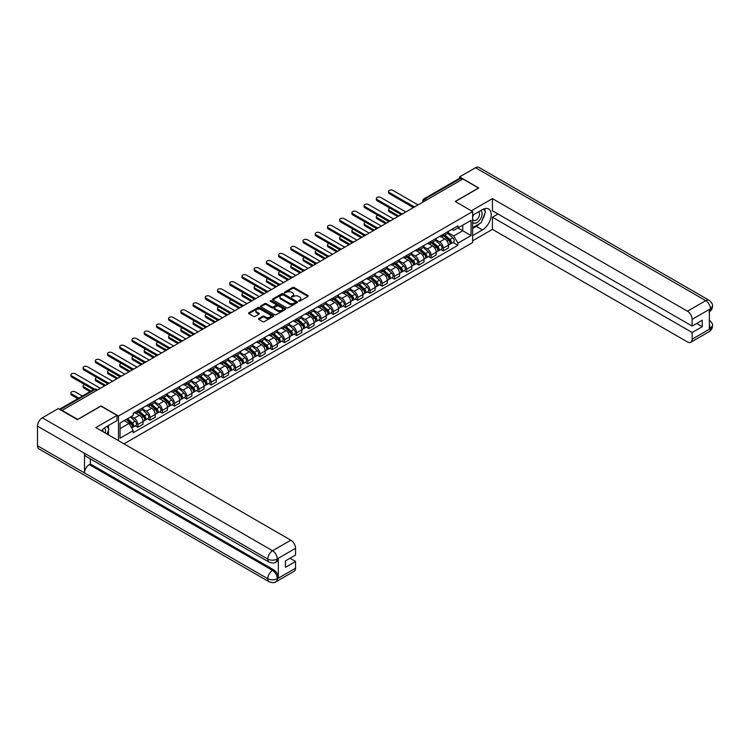 <?xml version="1.0" encoding="UTF-8"?>
<svg xmlns="http://www.w3.org/2000/svg" width="750" height="750" viewBox="0 0 750 750"><rect width="100%" height="100%" fill="white"/><g stroke="black" fill="none" stroke-linecap="round" stroke-linejoin="round"><path stroke-width="1.12" d="M298.706 301.134L299.784 301.134L307.95 296.419A1.087 0.628 0 0 0 307.95 295.538L294.113 287.55A1.087 0.628 0 0 0 292.575 287.55L284.409 292.266L284.409 292.884L286.547 292.275A3.478 2.006 0 0 1 291.459 292.275L292.613 292.941A3.478 2.006 0 0 1 293.634 294.356A3.478 2.006 0 0 1 292.613 295.781L291.562 297.009L293.691 296.4A3.478 2.006 0 0 1 298.612 296.4L299.766 297.066A3.478 2.006 0 0 1 300.787 298.481A3.478 2.006 0 0 1 299.766 299.906L298.706 301.134L298.706 300.516M258.834 318.525A1.087 0.628 0 0 0 258.834 319.416L262.716 321.656A1.087 0.628 0 0 0 264.253 321.656L273.319 316.416A1.087 0.628 0 0 0 273.319 315.525L259.481 307.538A1.087 0.628 0 0 0 257.944 307.538L248.878 312.778A1.087 0.628 0 0 0 248.878 313.669L253.566 316.369A1.087 0.628 0 0 0 255.103 316.369L258.984 314.128A1.087 0.628 0 0 0 258.984 313.247L256.659 311.897A2.906 1.678 0 0 1 255.806 310.716A2.906 1.678 0 0 1 257.606 309.159A2.906 1.678 0 0 1 260.775 309.525L269.878 314.784A2.906 1.678 0 0 1 270.731 315.975A2.906 1.678 0 0 1 268.941 317.522A2.906 1.678 0 0 1 265.772 317.156L264.253 316.284A1.087 0.628 0 0 0 262.716 316.284L258.834 318.525L258.834 319.416L262.716 317.184L262.716 316.284M118.481 416.016L101.016 405.938L77.672 419.409L62.091 410.409L462.919 178.997L478.5 187.997L455.166 201.469L472.631 211.556L118.481 416.016L118.481 440.663M286.622 307.847A1.087 0.628 0 0 0 288.159 307.847L297.225 302.616A1.087 0.628 0 0 0 297.225 301.725L283.387 293.738A1.087 0.628 0 0 0 281.85 293.738L272.784 298.978A1.087 0.628 0 0 0 272.784 299.859L286.622 307.847M270.431 301.303L285.262 309.525L276.206 314.756A1.087 0.628 0 0 1 274.669 314.756L260.831 306.759L260.831 305.878A1.087 0.628 0 0 0 260.831 306.759M260.831 305.878L264.713 303.637A1.087 0.628 0 0 1 266.25 303.637L271.856 306.872A1.087 0.628 0 0 0 273.394 306.872L275.972 305.391A1.087 0.628 0 0 0 275.972 304.5L270.131 301.125L271.209 300.506L285.272 308.625A1.087 0.628 0 0 1 285.272 309.516L285.272 308.625M124.003 443.85L472.631 242.569L472.631 211.556M426.656 199.931L425.016 198.984A2.212 1.275 60 0 0 423.9 198.872L459.384 178.387A2.212 1.275 60 0 1 460.491 178.5L425.016 198.984A2.212 1.275 120 0 0 423.441 201.694L423.441 201.788M462.131 179.447L460.491 178.5M443.259 234.3A5.091 2.944 60 0 1 442.2 236.578L447.375 233.597A5.091 2.944 -120 0 0 448.425 231.309M435.919 239.784L439.659 241.941A5.091 2.944 60 0 1 443.259 248.175L448.425 245.194A5.091 2.944 -120 0 0 444.825 238.95L441.122 236.812M448.425 245.194L448.425 247.95L443.259 250.931L440.784 249.506M442.2 236.578A5.091 2.944 60 0 1 439.697 236.353M443.259 248.175L443.259 250.931M431.044 241.35A5.091 2.944 60 0 1 429.984 243.637L435.159 240.656A5.091 2.944 -120 0 0 436.209 238.369M428.559 256.556L431.044 257.991L436.209 255L436.209 252.244A5.091 2.944 -120 0 0 432.609 246.009L428.906 243.872M429.984 243.637A5.091 2.944 60 0 1 427.481 243.403M423.703 246.834L427.434 248.991A5.091 2.944 60 0 1 431.044 255.234L431.044 257.991M418.828 248.4A5.091 2.944 60 0 1 417.769 250.687L422.934 247.706A5.091 2.944 -120 0 0 423.994 245.419M416.344 263.616L418.828 265.041L423.994 262.059L423.994 259.303A5.091 2.944 -120 0 0 420.394 253.059L416.691 250.922M417.769 250.687A5.091 2.944 60 0 1 415.256 250.463M411.488 253.894L415.219 256.041A5.091 2.944 60 0 1 418.828 262.284L418.828 265.041M406.603 255.459A5.091 2.944 60 0 1 405.553 257.747L410.719 254.756A5.091 2.944 -120 0 0 411.778 252.469M404.128 270.666L406.603 272.1L411.778 269.109L411.778 266.353A5.091 2.944 -120 0 0 408.169 260.109L404.475 257.981M405.553 257.747A5.091 2.944 60 0 1 403.041 257.512M399.272 260.944L403.003 263.1A5.091 2.944 60 0 1 406.603 269.334L406.603 272.1M394.387 262.509A5.091 2.944 60 0 1 393.337 264.797L398.503 261.816A5.091 2.944 -120 0 0 399.562 259.528M391.913 277.716L394.387 279.15L399.562 276.169L399.562 273.403A5.091 2.944 -120 0 0 395.953 267.169L392.259 265.031M393.337 264.797A5.091 2.944 60 0 1 390.825 264.572M387.056 267.994L390.787 270.15A5.091 2.944 60 0 1 394.387 276.394L394.387 279.15M382.172 269.559A5.091 2.944 60 0 1 381.112 271.847L386.288 268.866A5.091 2.944 -120 0 0 387.338 266.578M379.697 284.775L382.172 286.2L387.338 283.219L387.338 280.463A5.091 2.944 -120 0 0 383.738 274.219L380.034 272.081M381.112 271.847A5.091 2.944 60 0 1 378.609 271.622M374.831 275.053L378.572 277.209A5.091 2.944 60 0 1 382.172 283.444L382.172 286.2M369.956 276.619A5.091 2.944 60 0 1 368.897 278.906L374.072 275.925A5.091 2.944 -120 0 0 375.122 273.637M367.472 291.825L369.956 293.259L375.122 290.269L375.122 287.512A5.091 2.944 -120 0 0 371.522 281.278L367.819 279.141M368.897 278.906A5.091 2.944 60 0 1 366.394 278.672M362.616 282.103L366.356 284.259A5.091 2.944 60 0 1 369.956 290.503L369.956 293.259M357.741 283.669A5.091 2.944 60 0 1 356.681 285.956L361.847 282.975A5.091 2.944 -120 0 0 362.906 280.688M355.256 298.884L357.741 300.309L362.906 297.328L362.906 294.572A5.091 2.944 -120 0 0 359.306 288.328L355.603 286.191M356.681 285.956A5.091 2.944 60 0 1 354.178 285.731M350.4 289.153L354.131 291.309A5.091 2.944 60 0 1 357.741 297.553L357.741 300.309M345.516 290.728A5.091 2.944 60 0 1 344.466 293.016L349.631 290.025A5.091 2.944 -120 0 0 350.691 287.738M343.041 305.934L345.516 307.369L350.691 304.378L350.691 301.622A5.091 2.944 -120 0 0 347.081 295.378L343.387 293.25M344.466 293.016A5.091 2.944 60 0 1 341.953 292.781M338.184 296.212L341.916 298.369A5.091 2.944 60 0 1 345.516 304.603L345.516 307.369M333.3 297.778A5.091 2.944 60 0 1 332.25 300.066L337.416 297.084A5.091 2.944 -120 0 0 338.475 294.797M330.825 312.984L333.3 314.419L338.475 311.438L338.475 308.672A5.091 2.944 -120 0 0 334.866 302.438L331.172 300.3M332.25 300.066A5.091 2.944 60 0 1 329.738 299.831M325.969 303.263L329.7 305.419A5.091 2.944 60 0 1 333.3 311.663L333.3 314.419M321.084 304.828A5.091 2.944 60 0 1 320.025 307.116L325.2 304.134A5.091 2.944 -120 0 0 326.25 301.847M318.609 320.044L321.084 321.469L326.25 318.488L326.25 315.731A5.091 2.944 -120 0 0 322.65 309.488L318.947 307.35M320.025 307.116A5.091 2.944 60 0 1 317.522 306.891M313.753 310.322L317.484 312.478A5.091 2.944 60 0 1 321.084 318.712L321.084 321.469M308.869 311.887A5.091 2.944 60 0 1 307.809 314.175L312.984 311.184A5.091 2.944 -120 0 0 314.034 308.906M306.384 327.094L308.869 328.528L314.034 325.538L314.034 322.781A5.091 2.944 -120 0 0 310.434 316.547L306.731 314.409M307.809 314.175A5.091 2.944 60 0 1 305.306 313.941M301.528 317.372L305.269 319.528A5.091 2.944 60 0 1 308.869 325.772L308.869 328.528M296.653 318.938A5.091 2.944 60 0 1 295.594 321.225L300.759 318.244A5.091 2.944 -120 0 0 301.819 315.956M294.169 334.144L296.653 335.578L301.819 332.597L301.819 329.841A5.091 2.944 -120 0 0 298.219 323.597L294.516 321.459M295.594 321.225A5.091 2.944 60 0 1 293.091 321M289.312 324.422L293.044 326.578A5.091 2.944 60 0 1 296.653 332.822L296.653 335.578M284.428 325.997A5.091 2.944 60 0 1 283.378 328.284L288.544 325.294A5.091 2.944 -120 0 0 289.603 323.006M281.953 341.203L284.428 342.628L289.603 339.647L289.603 336.891A5.091 2.944 -120 0 0 286.003 330.647L282.3 328.519M283.378 328.284A5.091 2.944 60 0 1 280.866 328.05M277.097 331.481L280.828 333.637A5.091 2.944 60 0 1 284.428 339.872L284.428 342.628M272.213 333.047A5.091 2.944 60 0 1 271.163 335.334L276.328 332.353A5.091 2.944 -120 0 0 277.387 330.066M269.738 348.253L272.213 349.688L277.387 346.706L277.387 343.941A5.091 2.944 -120 0 0 273.778 337.706L270.084 335.569M271.163 335.334A5.091 2.944 60 0 1 268.65 335.1M264.881 338.531L268.612 340.688A5.091 2.944 60 0 1 272.213 346.931L272.213 349.688M259.997 340.097A5.091 2.944 60 0 1 258.947 342.384L264.113 339.403A5.091 2.944 -120 0 0 265.162 337.116M257.522 355.312L259.997 356.737L265.162 353.756L265.162 351A5.091 2.944 -120 0 0 261.562 344.756L257.869 342.619M258.947 342.384A5.091 2.944 60 0 1 256.434 342.159M252.666 345.591L256.397 347.738A5.091 2.944 60 0 1 259.997 353.981L259.997 356.737M247.781 347.156A5.091 2.944 60 0 1 246.722 349.444L251.897 346.453A5.091 2.944 -120 0 0 252.947 344.166M245.306 362.362L247.781 363.797L252.947 360.806L252.947 358.05A5.091 2.944 -120 0 0 249.347 351.816L245.644 349.678M246.722 349.444A5.091 2.944 60 0 1 244.219 349.209M240.441 352.641L244.181 354.797A5.091 2.944 60 0 1 247.781 361.031L247.781 363.797M235.566 354.206A5.091 2.944 60 0 1 234.506 356.494L239.681 353.512A5.091 2.944 -120 0 0 240.731 351.225M233.081 369.413L235.566 370.847L240.731 367.866L240.731 365.109A5.091 2.944 -120 0 0 237.131 358.866L233.428 356.728M234.506 356.494A5.091 2.944 60 0 1 232.003 356.269M228.225 359.691L231.956 361.847A5.091 2.944 60 0 1 235.566 368.091L235.566 370.847M223.341 361.266A5.091 2.944 60 0 1 222.291 363.553L227.456 360.562A5.091 2.944 -120 0 0 228.516 358.275M220.866 376.472L223.35 377.897L228.516 374.916L228.516 372.159A5.091 2.944 -120 0 0 224.916 365.916L221.213 363.778M222.291 363.553A5.091 2.944 60 0 1 219.778 363.319M216.009 366.75L219.741 368.906A5.091 2.944 60 0 1 223.35 375.141L223.35 377.897M211.125 368.316A5.091 2.944 60 0 1 210.075 370.603L215.241 367.622A5.091 2.944 -120 0 0 216.3 365.334M208.65 383.522L211.125 384.956L216.3 381.975L216.3 379.209A5.091 2.944 -120 0 0 212.691 372.975L208.997 370.837M210.075 370.603A5.091 2.944 60 0 1 207.562 370.369M203.794 373.8L207.525 375.956A5.091 2.944 60 0 1 211.125 382.2L211.125 384.956M198.909 375.366A5.091 2.944 60 0 1 197.859 377.653L203.025 374.672A5.091 2.944 -120 0 0 204.075 372.384M196.434 390.581L198.909 392.006L204.075 389.025L204.075 386.269A5.091 2.944 -120 0 0 200.475 380.025L196.781 377.887M197.859 377.653A5.091 2.944 60 0 1 195.347 377.428M191.578 380.859L195.309 383.006A5.091 2.944 60 0 1 198.909 389.25L198.909 392.006M186.694 382.425A5.091 2.944 60 0 1 185.634 384.713L190.809 381.722A5.091 2.944 -120 0 0 191.859 379.434M184.219 397.631L186.694 399.066L191.859 396.075L191.859 393.319A5.091 2.944 -120 0 0 188.259 387.084L184.556 384.947M185.634 384.713A5.091 2.944 60 0 1 183.131 384.478M179.353 387.909L183.094 390.066A5.091 2.944 60 0 1 186.694 396.3L186.694 399.066M174.478 389.475A5.091 2.944 60 0 1 173.419 391.762L178.594 388.781A5.091 2.944 -120 0 0 179.644 386.494M171.994 404.681L174.478 406.116L179.644 403.134L179.644 400.369A5.091 2.944 -120 0 0 176.044 394.134L172.341 391.997M173.419 391.762A5.091 2.944 60 0 1 170.916 391.537M167.137 394.959L170.869 397.116A5.091 2.944 60 0 1 174.478 403.359L174.478 406.116M162.263 396.534A5.091 2.944 60 0 1 161.203 398.812L166.369 395.831A5.091 2.944 -120 0 0 167.428 393.544M159.778 411.741L162.263 413.166L167.428 410.184L167.428 407.428A5.091 2.944 -120 0 0 163.828 401.184L160.125 399.047M161.203 398.812A5.091 2.944 60 0 1 158.691 398.588M154.922 402.019L158.653 404.175A5.091 2.944 60 0 1 162.263 410.409L162.263 413.166M150.037 403.584A5.091 2.944 60 0 1 148.987 405.872L154.153 402.891A5.091 2.944 -120 0 0 155.213 400.603M147.562 418.791L150.037 420.225L155.213 417.234L155.213 414.478A5.091 2.944 -120 0 0 151.603 408.244L147.909 406.106M148.987 405.872A5.091 2.944 60 0 1 146.475 405.637M142.706 409.069L146.438 411.225A5.091 2.944 60 0 1 150.037 417.469L150.037 420.225M137.822 410.634A5.091 2.944 60 0 1 136.772 412.922L141.938 409.941A5.091 2.944 -120 0 0 142.997 407.653M135.347 425.85L137.822 427.275L142.997 424.294L142.997 421.537A5.091 2.944 -120 0 0 139.388 415.294L135.694 413.156M136.772 412.922A5.091 2.944 60 0 1 134.259 412.697M131.241 416.559L134.222 418.275A5.091 2.944 60 0 1 137.822 424.519L137.822 427.275M451.913 229.303L453.75 230.363L471.066 220.369L462.759 225.159L462.759 230.766L453.75 235.969L448.144 232.725M120.047 428.634L129.056 423.431L133.2 430.622L120.047 438.216L120.047 423.028L133.2 415.434L133.2 413.306L457.903 225.844L457.903 227.963L471.066 235.566L457.903 243.159L453.75 235.969M471.066 220.369L471.066 235.566M133.2 430.622L133.2 432.75L457.903 245.287L457.903 243.159M129.056 423.431L124.2 420.628M453 242.447L457.903 245.287M299.016 301.247L299.766 300.806A3.478 2.006 0 0 0 300.787 299.391L300.787 298.481M293.634 294.356L293.634 295.266A3.478 2.006 0 0 1 292.613 296.681L291.863 297.122M307.941 296.428L294.113 288.45A1.087 0.628 0 0 0 292.575 288.45L284.709 292.987M297.225 301.725L297.225 302.616L283.387 294.637A1.087 0.628 0 0 0 281.85 294.637L272.794 299.869M295.303 302.484L295.303 301.856L283.163 294.844L280.969 295.491A3.478 2.006 0 0 0 279.947 296.906A3.478 2.006 0 0 0 280.969 298.331L289.275 303.122A3.478 2.006 0 0 0 294.188 303.122L295.303 302.484L295.303 303.384L295.528 302.166M279.947 296.906L279.947 297.816A3.478 2.006 0 0 0 280.969 299.231L280.969 298.331M295.303 303.384L294.188 304.031A3.478 2.006 0 0 1 289.275 304.031L280.969 299.231M260.841 306.769L264.713 304.537L264.713 303.637M276.291 304.941L276.291 305.85A1.087 0.628 0 0 1 275.972 306.291L273.394 307.781A1.087 0.628 0 0 1 271.856 307.781L266.25 304.537A1.087 0.628 0 0 0 264.713 304.537M277.688 310.238A2.906 1.678 0 0 0 280.856 310.603A2.906 1.678 0 0 0 282.647 309.047A2.906 1.678 0 0 0 281.794 307.866L278.588 306.009A1.087 0.628 0 0 0 277.05 306.009L274.472 307.491A1.087 0.628 0 0 0 274.472 308.381L277.688 310.238L277.688 311.137A2.906 1.678 0 0 0 280.856 311.503A2.906 1.678 0 0 0 282.647 309.956L282.647 309.047M274.153 307.941L274.153 308.841A1.087 0.628 0 0 0 274.472 309.291L274.472 308.381M277.688 311.137L274.472 309.291M270.731 315.975L270.731 316.875A2.906 1.678 0 0 1 268.941 318.431A2.906 1.678 0 0 1 265.772 318.066L264.253 317.184A1.087 0.628 0 0 0 262.716 317.184M255.806 310.716L255.806 311.616A2.906 1.678 0 0 0 256.659 312.806L256.659 311.897M258.966 314.137L256.659 312.806M273.319 315.525L273.319 316.416L259.481 308.447A1.087 0.628 0 0 0 257.944 308.447L248.888 313.669M443.616 235.772L448.594 240.216A2.766 1.603 60 0 1 449.456 244.491L448.425 245.091M443.747 235.884L446.091 237.244M390.038 208.181A2.55 1.472 -0 0 0 388.556 209.522A2.55 1.472 -0 0 0 389.297 210.553L398.775 216.028M444.113 235.481L449.653 240.422A1.331 0.769 60 0 1 450.075 242.475A1.331 0.769 60 0 1 449.953 242.522M444.947 235.003L449.925 239.447A2.766 1.603 60 0 1 450.787 243.722A2.766 1.603 60 0 1 449.953 243.816M447.722 233.334L452.738 237.816A2.766 1.603 60 0 1 453.609 242.1L450.787 243.722M397.753 216.619L389.297 211.734A2.55 1.472 180 0 1 388.556 210.694L388.556 209.522M412.772 207.197L389.297 193.65A2.55 1.472 180 0 1 388.556 192.609L388.556 191.428A2.55 1.472 -0 0 0 389.297 192.469L413.784 206.606M418.041 204.909L392.897 190.388A2.55 1.472 -0 0 0 390.122 190.069A2.55 1.472 -0 0 0 388.556 191.428M431.391 242.822L436.369 247.266A2.766 1.603 60 0 1 437.241 251.55L436.209 252.141M431.522 242.944L433.866 244.294M377.822 215.231A2.55 1.472 -0 0 0 376.331 216.572A2.55 1.472 -0 0 0 377.081 217.613L386.559 223.078M431.897 242.531L437.438 247.472A1.331 0.769 60 0 1 437.85 249.534A1.331 0.769 60 0 1 437.728 249.581M432.722 242.053L437.7 246.497A2.766 1.603 60 0 1 438.572 250.781A2.766 1.603 60 0 1 437.738 250.866M435.506 240.384L440.522 244.866A2.766 1.603 60 0 1 441.394 249.15L438.572 250.781M385.538 223.669L377.081 218.784A2.55 1.472 180 0 1 376.331 217.744L376.331 216.572M419.175 249.881L424.153 254.316A2.766 1.603 60 0 1 425.025 258.6L423.994 259.2M419.306 249.994L421.65 251.344M365.606 222.291A2.55 1.472 -0 0 0 364.116 223.622A2.55 1.472 -0 0 0 364.866 224.662L374.344 230.137M419.681 249.591L425.222 254.531A1.331 0.769 60 0 1 425.634 256.584A1.331 0.769 60 0 1 425.512 256.631M420.506 249.113L425.484 253.547A2.766 1.603 60 0 1 426.356 257.831A2.766 1.603 60 0 1 425.522 257.925M423.281 247.444L428.306 251.925A2.766 1.603 60 0 1 429.178 256.2L426.356 257.831M373.322 230.728L364.866 225.844A2.55 1.472 180 0 1 364.116 224.803L364.116 223.622M479.681 223.575A12.459 7.191 120 0 1 476.231 226.387L482.419 229.959A12.459 7.191 120 0 0 490.556 218.972A12.459 7.191 120 0 0 488.644 208.987A12.459 7.191 120 0 0 482.419 209.606L472.631 215.259M482.419 229.959L472.631 235.603M472.631 240.806L492.441 229.369L492.441 217.2L692.147 332.503L692.147 339.244L710.55 328.519L709.378 329.072L709.378 309.628L710.438 308.784L692.147 319.35A6.647 3.834 -120 0 0 687.45 311.203L705.741 300.647L475.491 167.719L459.553 176.916L478.734 187.997L455.278 201.534M498 213.994L492.441 217.2M696.694 323.466L702.253 326.672L702.253 320.25L692.147 326.081L492.441 210.787L492.441 198.619L687.45 311.203M471.337 210.806L492.441 198.619M492.441 229.369L687.45 341.953A6.647 3.834 -120 0 0 690.769 342.281A6.647 3.834 -120 0 0 692.147 339.244M475.491 167.719A6.816 3.928 -60 0 1 478.894 167.381L709.144 300.309A6.816 3.928 -60 0 0 705.741 300.647A6.647 3.834 60 0 1 710.438 308.784M459.553 178.322L459.553 176.916M692.147 326.081L692.147 319.35M702.253 326.672L692.147 332.503M482.156 220.312A12.459 7.191 120 0 0 484.837 213.403M485.044 211.172A12.459 7.191 120 0 0 484.734 208.631M476.231 226.387L472.631 228.459M709.378 324.422L710.438 328.453M709.144 319.978C711.816 322.387 712.931 324.309 712.5 325.744L710.559 328.519M709.144 300.309C711.816 302.691 712.931 304.631 712.5 306.122L710.55 308.859M116.991 415.387L95.85 427.594L290.85 540.178A6.647 3.834 60 0 1 295.556 548.316L277.266 558.881L275.887 562.144C274.772 563.278 272.531 563.278 269.166 562.153L85.903 456.347A6.816 3.928 -60 0 1 84.488 453.272L37.5 426.15A6.816 3.928 -60 0 1 42.319 417.806L58.256 408.6L77.438 419.681L100.941 406.116L116.991 415.387L116.991 420.581L105.872 427.003A12.459 7.191 120 0 0 101.503 430.856M108.178 434.719L110.803 436.228M108.459 434.559L108.459 430.378M108.459 428.512L108.459 425.512M295.556 548.316L295.556 555.056L285.45 560.887L285.45 567.309L295.556 561.478L295.556 568.209A6.647 3.834 60 0 1 294.178 571.256L275.887 581.812A6.647 3.834 -120 0 0 277.266 578.775L295.556 568.209M275.887 581.812C274.828 582.938 272.587 582.947 269.166 581.822L38.906 448.884A6.816 3.928 -60 0 1 37.5 445.772L84.488 472.903A6.816 3.928 -60 0 1 89.306 464.606L272.569 570.403L273.628 569.794A6.647 3.834 60 0 1 278.325 577.931L278.325 558.497A6.647 3.834 60 0 1 276.947 561.534L275.887 562.144M37.5 426.15L37.5 445.772M269.166 562.153A6.816 3.928 -60 0 1 267.75 559.078L84.488 453.272L84.488 472.903L267.75 578.7C270.881 580.219 274.012 580.219 277.153 578.7L277.266 578.775M295.556 561.478L289.997 558.263M90.366 458.925L90.366 463.988L273.628 569.794M90.366 463.988L89.306 464.606M42.319 417.806L272.569 550.734A6.816 3.928 -60 0 0 267.75 559.078C270.891 560.588 274.022 560.569 277.144 559.041M472.631 222.178A7.2 4.153 120 0 0 478.35 221.559A7.2 4.153 120 0 0 482.1 213.722A7.2 4.153 120 0 0 480.797 210.544M473.231 214.913A7.2 4.153 120 0 0 472.631 216.206M472.631 218.616A4.931 2.85 120 0 0 473.625 220.397A4.931 2.85 120 0 0 477.422 219.075A4.931 2.85 120 0 0 479.569 214.116A4.931 2.85 120 0 0 478.547 211.856A4.931 2.85 120 0 0 478.538 211.847M473.634 214.678A4.931 2.85 120 0 0 472.631 217.631M483.544 209.044L485.466 211.781L481.238 222.675L472.781 227.559M105.309 433.059A7.2 4.153 120 0 0 105.553 431.119A7.2 4.153 120 0 0 104.362 428.025M103.022 431.737A4.931 2.85 120 0 0 103.022 431.512A4.931 2.85 120 0 0 102.516 429.713M106.959 426.375L108.919 429.178L107.034 434.053M400.556 214.256L377.081 200.7A2.55 1.472 180 0 1 376.331 199.659L376.331 198.488A2.55 1.472 -0 0 0 377.081 199.528L401.569 213.666M405.825 211.959L380.681 197.447A2.55 1.472 -0 0 0 377.906 197.128A2.55 1.472 -0 0 0 376.331 198.488M388.341 221.306L364.866 207.75A2.55 1.472 180 0 1 364.116 206.709L364.116 205.538A2.55 1.472 -0 0 0 364.866 206.578L389.353 220.716M393.609 219.009L368.466 204.497A2.55 1.472 -0 0 0 365.691 204.178A2.55 1.472 -0 0 0 364.116 205.538M406.959 256.931L411.938 261.375A2.766 1.603 60 0 1 412.809 265.65L411.778 266.25M407.091 257.044L409.434 258.403M353.381 229.341A2.55 1.472 -0 0 0 351.9 230.681A2.55 1.472 -0 0 0 352.65 231.722L362.119 237.188M407.466 256.641L413.006 261.581A1.331 0.769 60 0 1 413.419 263.634A1.331 0.769 60 0 1 413.297 263.691M408.291 256.163L413.269 260.606A2.766 1.603 60 0 1 414.141 264.881A2.766 1.603 60 0 1 413.306 264.975M411.066 254.494L416.091 258.975A2.766 1.603 60 0 1 416.962 263.259L414.141 264.881M361.106 237.778L352.65 232.894A2.55 1.472 180 0 1 351.9 231.853L351.9 230.681M394.744 263.981L399.722 268.425A2.766 1.603 60 0 1 400.594 272.709L399.553 273.3M394.875 264.103L397.219 265.453M341.166 236.4A2.55 1.472 -0 0 0 339.684 237.731A2.55 1.472 -0 0 0 340.425 238.772L349.903 244.247M395.241 263.691L400.781 268.641A1.331 0.769 60 0 1 401.203 270.694A1.331 0.769 60 0 1 401.081 270.741M396.075 263.212L401.053 267.656A2.766 1.603 60 0 1 401.925 271.941A2.766 1.603 60 0 1 401.081 272.025M398.85 261.553L403.875 266.034A2.766 1.603 60 0 1 404.738 270.309L401.925 271.941M348.891 244.828L340.425 239.944A2.55 1.472 180 0 1 339.684 238.912L339.684 237.731M382.528 271.041L387.506 275.484A2.766 1.603 60 0 1 388.369 279.759L387.338 280.359M382.659 271.153L385.003 272.512M328.95 243.45A2.55 1.472 -0 0 0 327.469 244.781A2.55 1.472 -0 0 0 328.209 245.822L337.688 251.297M383.025 270.75L388.566 275.691A1.331 0.769 60 0 1 388.988 277.744A1.331 0.769 60 0 1 388.866 277.791M383.859 270.272L388.837 274.716A2.766 1.603 60 0 1 389.7 278.991A2.766 1.603 60 0 1 388.866 279.084M386.634 268.603L391.65 273.084A2.766 1.603 60 0 1 392.522 277.369L389.7 278.991M336.666 251.888L328.209 247.003A2.55 1.472 180 0 1 327.469 245.963L327.469 244.781M376.125 228.366L352.65 214.809A2.55 1.472 180 0 1 351.9 213.769L351.9 212.587A2.55 1.472 -0 0 0 352.65 213.628L377.137 227.766M381.384 226.069L356.25 211.556A2.55 1.472 -0 0 0 353.475 211.237A2.55 1.472 -0 0 0 351.9 212.587M363.909 235.416L340.425 221.859A2.55 1.472 180 0 1 339.684 220.819L339.684 219.647A2.55 1.472 -0 0 0 340.425 220.688L364.913 234.825M369.169 233.119L344.034 218.606A2.55 1.472 -0 0 0 341.259 218.287A2.55 1.472 -0 0 0 339.684 219.647M351.684 242.466L328.209 228.919A2.55 1.472 180 0 1 327.469 227.878L327.469 226.697A2.55 1.472 -0 0 0 328.209 227.737L352.697 241.875M356.953 240.178L331.819 225.656A2.55 1.472 -0 0 0 329.034 225.338A2.55 1.472 -0 0 0 327.469 226.697M339.469 249.525L315.994 235.969A2.55 1.472 180 0 1 315.244 234.928L315.244 233.756A2.55 1.472 -0 0 0 315.994 234.797L340.481 248.934M344.738 247.228L319.594 232.716A2.55 1.472 -0 0 0 316.819 232.397A2.55 1.472 -0 0 0 315.244 233.756M327.253 256.575L303.778 243.019A2.55 1.472 180 0 1 303.028 241.978L303.028 240.806A2.55 1.472 -0 0 0 303.778 241.847L328.266 255.984M332.522 254.278L307.378 239.766A2.55 1.472 -0 0 0 304.603 239.447A2.55 1.472 -0 0 0 303.028 240.806M315.038 263.634L291.562 250.078A2.55 1.472 180 0 1 290.812 249.037L290.812 247.856A2.55 1.472 -0 0 0 291.562 248.897L316.05 263.034M320.297 261.337L295.162 246.825A2.55 1.472 -0 0 0 292.387 246.497A2.55 1.472 -0 0 0 290.812 247.856M302.822 270.684L279.337 257.128A2.55 1.472 180 0 1 278.597 256.088L278.597 254.916A2.55 1.472 -0 0 0 279.337 255.956L303.834 270.094M308.081 268.387L282.947 253.875A2.55 1.472 -0 0 0 280.172 253.556A2.55 1.472 -0 0 0 278.597 254.916M290.597 277.734L267.122 264.188A2.55 1.472 180 0 1 266.381 263.147L266.381 261.966A2.55 1.472 -0 0 0 267.122 263.006L291.609 277.144M295.866 275.438L270.731 260.925A2.55 1.472 -0 0 0 267.947 260.606A2.55 1.472 -0 0 0 266.381 261.966M278.381 284.794L254.906 271.238A2.55 1.472 180 0 1 254.166 270.197L254.166 269.025A2.55 1.472 -0 0 0 254.906 270.066L279.394 284.203M283.65 282.497L258.506 267.984A2.55 1.472 -0 0 0 255.731 267.666A2.55 1.472 -0 0 0 254.166 269.025M266.166 291.844L242.691 278.287A2.55 1.472 180 0 1 241.941 277.247L241.941 276.075A2.55 1.472 -0 0 0 242.691 277.116L267.178 291.253M271.434 289.547L246.291 275.034A2.55 1.472 -0 0 0 243.516 274.716A2.55 1.472 -0 0 0 241.941 276.075M253.95 298.894L230.475 285.347A2.55 1.472 180 0 1 229.725 284.306L229.725 283.125A2.55 1.472 -0 0 0 230.475 284.166L254.962 298.303M259.219 296.606L234.075 282.084A2.55 1.472 -0 0 0 231.3 281.766A2.55 1.472 -0 0 0 229.725 283.125M241.734 305.953L218.259 292.397A2.55 1.472 180 0 1 217.509 291.356L217.509 290.184A2.55 1.472 -0 0 0 218.259 291.225L242.747 305.363M246.994 303.656L221.859 289.144A2.55 1.472 -0 0 0 219.084 288.825A2.55 1.472 -0 0 0 217.509 290.184M229.519 313.003L206.034 299.447A2.55 1.472 180 0 1 205.294 298.416L205.294 297.234A2.55 1.472 -0 0 0 206.034 298.275L230.522 312.413M234.778 310.706L209.644 296.194A2.55 1.472 -0 0 0 206.859 295.875A2.55 1.472 -0 0 0 205.294 297.234M217.294 320.062L193.819 306.506A2.55 1.472 180 0 1 193.078 305.466L193.078 304.294A2.55 1.472 -0 0 0 193.819 305.325L218.306 319.472M222.562 317.766L197.419 303.253A2.55 1.472 -0 0 0 194.644 302.934A2.55 1.472 -0 0 0 193.078 304.294M205.078 327.113L181.603 313.556A2.55 1.472 180 0 1 180.853 312.516L180.853 311.344A2.55 1.472 -0 0 0 181.603 312.384L206.091 326.522M210.347 324.816L185.203 310.303A2.55 1.472 -0 0 0 182.428 309.984A2.55 1.472 -0 0 0 180.853 311.344M192.863 334.163L169.388 320.616A2.55 1.472 180 0 1 168.637 319.575L168.637 318.394A2.55 1.472 -0 0 0 169.388 319.434L193.875 333.572M198.131 331.875L172.988 317.353A2.55 1.472 -0 0 0 170.213 317.034A2.55 1.472 -0 0 0 168.637 318.394M180.647 341.222L157.172 327.666A2.55 1.472 180 0 1 156.422 326.625L156.422 325.453A2.55 1.472 -0 0 0 157.172 326.494L181.659 340.631M185.906 338.925L160.772 324.413A2.55 1.472 -0 0 0 157.997 324.094A2.55 1.472 -0 0 0 156.422 325.453M168.431 348.272L144.947 334.716A2.55 1.472 180 0 1 144.206 333.684L144.206 332.503A2.55 1.472 -0 0 0 144.947 333.544L169.434 347.681M173.691 345.975L148.556 331.462A2.55 1.472 -0 0 0 145.781 331.144A2.55 1.472 -0 0 0 144.206 332.503M156.206 355.331L132.731 341.775A2.55 1.472 180 0 1 131.991 340.734L131.991 339.553A2.55 1.472 -0 0 0 132.731 340.594L157.219 354.731M161.475 353.034L136.331 338.522A2.55 1.472 -0 0 0 133.556 338.203A2.55 1.472 -0 0 0 131.991 339.553M370.303 278.091L375.291 282.534A2.766 1.603 60 0 1 376.153 286.819L375.122 287.409M370.444 278.212L372.787 279.562M316.734 250.5A2.55 1.472 -0 0 0 315.244 251.841A2.55 1.472 -0 0 0 315.994 252.881L325.472 258.347M370.809 277.8L376.35 282.741A1.331 0.769 60 0 1 376.762 284.803A1.331 0.769 60 0 1 376.65 284.85M371.634 277.322L376.622 281.766A2.766 1.603 60 0 1 377.484 286.05A2.766 1.603 60 0 1 376.65 286.134M374.419 275.653L379.434 280.134A2.766 1.603 60 0 1 380.306 284.419L377.484 286.05M324.45 258.938L315.994 254.053A2.55 1.472 180 0 1 315.244 253.012L315.244 251.841M358.087 285.141L363.066 289.584A2.766 1.603 60 0 1 363.938 293.869L362.906 294.469M358.219 285.262L360.562 286.613M304.519 257.559A2.55 1.472 -0 0 0 303.028 258.891A2.55 1.472 -0 0 0 303.778 259.931L313.256 265.406M358.594 284.859L364.134 289.8A1.331 0.769 60 0 1 364.547 291.853A1.331 0.769 60 0 1 364.425 291.9M359.419 284.372L364.397 288.816A2.766 1.603 60 0 1 365.269 293.1A2.766 1.603 60 0 1 364.434 293.194M362.194 282.712L367.219 287.194A2.766 1.603 60 0 1 368.091 291.469L365.269 293.1M312.234 265.988L303.778 261.112A2.55 1.472 180 0 1 303.028 260.072L303.028 258.891M345.872 292.2L350.85 296.644A2.766 1.603 60 0 1 351.722 300.919L350.691 301.519M346.003 292.312L348.347 293.672M292.303 264.609A2.55 1.472 -0 0 0 290.812 265.95A2.55 1.472 -0 0 0 291.562 266.991L301.031 272.456M346.378 291.909L351.919 296.85A1.331 0.769 60 0 1 352.331 298.903A1.331 0.769 60 0 1 352.209 298.959M347.203 291.431L352.181 295.875A2.766 1.603 60 0 1 353.053 300.15A2.766 1.603 60 0 1 352.219 300.244M349.978 289.762L355.003 294.244A2.766 1.603 60 0 1 355.875 298.528L353.053 300.15M300.019 273.047L291.562 268.163A2.55 1.472 180 0 1 290.812 267.122L290.812 265.95M333.656 299.25L338.634 303.694A2.766 1.603 60 0 1 339.506 307.978L338.466 308.569M333.788 299.372L336.131 300.722M280.078 271.659A2.55 1.472 -0 0 0 278.597 273A2.55 1.472 -0 0 0 279.337 274.041L288.816 279.516M334.153 298.959L339.694 303.909A1.331 0.769 60 0 1 340.116 305.963A1.331 0.769 60 0 1 339.994 306.009M334.988 298.481L339.966 302.925A2.766 1.603 60 0 1 340.837 307.209A2.766 1.603 60 0 1 339.994 307.294M337.762 296.812L342.787 301.294A2.766 1.603 60 0 1 343.65 305.578L340.837 307.209M287.803 280.097L279.337 275.212A2.55 1.472 180 0 1 278.597 274.172L278.597 273M321.441 306.309L326.419 310.744A2.766 1.603 60 0 1 327.281 315.028L326.25 315.628M321.572 306.422L323.916 307.781M267.863 278.719A2.55 1.472 -0 0 0 266.381 280.05A2.55 1.472 -0 0 0 267.122 281.091L276.6 286.566M321.938 306.019L327.478 310.959A1.331 0.769 60 0 1 327.9 313.012A1.331 0.769 60 0 1 327.778 313.059M322.772 305.541L327.75 309.984A2.766 1.603 60 0 1 328.612 314.259A2.766 1.603 60 0 1 327.778 314.353M325.547 303.872L330.572 308.353A2.766 1.603 60 0 1 331.434 312.638L328.612 314.259M275.578 287.156L267.122 282.272A2.55 1.472 180 0 1 266.381 281.231L266.381 280.05M309.225 313.359L314.203 317.803A2.766 1.603 60 0 1 315.066 322.087L314.034 322.678M309.356 313.481L311.7 314.831M255.647 285.769A2.55 1.472 -0 0 0 254.166 287.109A2.55 1.472 -0 0 0 254.906 288.15L264.384 293.616M309.722 313.069L315.262 318.009A1.331 0.769 60 0 1 315.684 320.072A1.331 0.769 60 0 1 315.562 320.119M310.556 312.591L315.534 317.034A2.766 1.603 60 0 1 316.397 321.319A2.766 1.603 60 0 1 315.562 321.403M313.331 310.922L318.347 315.403A2.766 1.603 60 0 1 319.219 319.688L316.397 321.319M263.363 294.206L254.906 289.322A2.55 1.472 180 0 1 254.166 288.281L254.166 287.109M297 320.409L301.978 324.853A2.766 1.603 60 0 1 302.85 329.137L301.819 329.738M297.131 320.531L299.475 321.881M243.431 292.828A2.55 1.472 -0 0 0 241.941 294.159A2.55 1.472 -0 0 0 242.691 295.2L252.169 300.675M297.506 320.119L303.047 325.069A1.331 0.769 60 0 1 303.459 327.122A1.331 0.769 60 0 1 303.337 327.169M298.331 319.641L303.309 324.084A2.766 1.603 60 0 1 304.181 328.369A2.766 1.603 60 0 1 303.347 328.453M301.106 317.981L306.131 322.462A2.766 1.603 60 0 1 307.003 326.737L304.181 328.369M251.147 301.256L242.691 296.381A2.55 1.472 180 0 1 241.941 295.341L241.941 294.159M284.784 327.469L289.762 331.913A2.766 1.603 60 0 1 290.634 336.188L289.603 336.788M284.916 327.581L287.259 328.941M231.216 299.878A2.55 1.472 -0 0 0 229.725 301.219A2.55 1.472 -0 0 0 230.475 302.259L239.944 307.725M285.291 327.178L290.831 332.119A1.331 0.769 60 0 1 291.244 334.172A1.331 0.769 60 0 1 291.122 334.228M286.116 326.7L291.094 331.144A2.766 1.603 60 0 1 291.966 335.419A2.766 1.603 60 0 1 291.131 335.512M288.891 325.031L293.916 329.513A2.766 1.603 60 0 1 294.788 333.797L291.966 335.419M238.931 308.316L230.475 303.431A2.55 1.472 180 0 1 229.725 302.391L229.725 301.219M272.569 334.519L277.547 338.962A2.766 1.603 60 0 1 278.419 343.247L277.387 343.837M272.7 334.641L275.044 335.991M218.991 306.928A2.55 1.472 -0 0 0 217.509 308.269A2.55 1.472 -0 0 0 218.259 309.309L227.728 314.775M273.075 334.228L278.606 339.178A1.331 0.769 60 0 1 279.028 341.231A1.331 0.769 60 0 1 278.906 341.278M273.9 333.75L278.878 338.194A2.766 1.603 60 0 1 279.75 342.478A2.766 1.603 60 0 1 278.916 342.562M276.675 332.081L281.7 336.562A2.766 1.603 60 0 1 282.562 340.847L279.75 342.478M226.716 315.366L218.259 310.481A2.55 1.472 180 0 1 217.509 309.441L217.509 308.269M260.353 341.578L265.331 346.012A2.766 1.603 60 0 1 266.203 350.297L265.162 350.897M260.484 341.691L262.828 343.041M206.775 313.988A2.55 1.472 -0 0 0 205.294 315.319A2.55 1.472 -0 0 0 206.034 316.359L215.512 321.834M260.85 341.288L266.391 346.228A1.331 0.769 60 0 1 266.812 348.281A1.331 0.769 60 0 1 266.691 348.328M261.684 340.809L266.663 345.244A2.766 1.603 60 0 1 267.534 349.528A2.766 1.603 60 0 1 266.691 349.622M264.459 339.141L269.484 343.622A2.766 1.603 60 0 1 270.347 347.906L267.534 349.528M214.5 322.425L206.034 317.541A2.55 1.472 180 0 1 205.294 316.5L205.294 315.319M248.138 348.628L253.116 353.072A2.766 1.603 60 0 1 253.978 357.356L252.947 357.947M248.269 348.75L250.612 350.1M194.559 321.038A2.55 1.472 -0 0 0 193.078 322.378A2.55 1.472 -0 0 0 193.819 323.419L203.297 328.884M248.634 348.337L254.175 353.278A1.331 0.769 60 0 1 254.597 355.341A1.331 0.769 60 0 1 254.475 355.387M249.469 347.859L254.447 352.303A2.766 1.603 60 0 1 255.309 356.588A2.766 1.603 60 0 1 254.475 356.672M252.244 346.191L257.259 350.672A2.766 1.603 60 0 1 258.131 354.956L255.309 356.588M202.275 329.475L193.819 324.591A2.55 1.472 180 0 1 193.078 323.55L193.078 322.378M235.912 355.678L240.891 360.122A2.766 1.603 60 0 1 241.762 364.406L240.731 365.006M236.044 355.8L238.387 357.15M182.344 328.097A2.55 1.472 -0 0 0 180.853 329.428A2.55 1.472 -0 0 0 181.603 330.469L191.081 335.944M236.419 355.387L241.959 360.338A1.331 0.769 60 0 1 242.372 362.391A1.331 0.769 60 0 1 242.25 362.438M237.244 354.909L242.222 359.353A2.766 1.603 60 0 1 243.094 363.637A2.766 1.603 60 0 1 242.259 363.722M240.028 353.25L245.044 357.731A2.766 1.603 60 0 1 245.916 362.006L243.094 363.637M190.059 336.525L181.603 331.65A2.55 1.472 180 0 1 180.853 330.609L180.853 329.428M223.697 362.738L228.675 367.181A2.766 1.603 60 0 1 229.547 371.456L228.516 372.056M223.828 362.85L226.172 364.209M170.128 335.147A2.55 1.472 -0 0 0 168.637 336.488A2.55 1.472 -0 0 0 169.388 337.519L178.866 342.994M224.203 362.447L229.744 367.387A1.331 0.769 60 0 1 230.156 369.441A1.331 0.769 60 0 1 230.034 369.488M225.028 361.969L230.006 366.412A2.766 1.603 60 0 1 230.878 370.688A2.766 1.603 60 0 1 230.044 370.781M227.803 360.3L232.828 364.781A2.766 1.603 60 0 1 233.7 369.066L230.878 370.688M177.844 343.584L169.388 338.7A2.55 1.472 180 0 1 168.637 337.659L168.637 336.488M211.481 369.788L216.459 374.231A2.766 1.603 60 0 1 217.331 378.516L216.3 379.106M211.613 369.909L213.956 371.259M157.903 342.197A2.55 1.472 -0 0 0 156.422 343.538A2.55 1.472 -0 0 0 157.172 344.578L166.641 350.044M211.988 369.497L217.519 374.438A1.331 0.769 60 0 1 217.941 376.5A1.331 0.769 60 0 1 217.819 376.547M212.812 369.019L217.791 373.463A2.766 1.603 60 0 1 218.663 377.747A2.766 1.603 60 0 1 217.828 377.831M215.588 367.35L220.612 371.831A2.766 1.603 60 0 1 221.484 376.116L218.663 377.747M165.628 350.634L157.172 345.75A2.55 1.472 180 0 1 156.422 344.709L156.422 343.538M199.266 376.847L204.244 381.281A2.766 1.603 60 0 1 205.116 385.566L204.075 386.166M199.397 376.959L201.741 378.309M145.688 349.256A2.55 1.472 -0 0 0 144.206 350.587A2.55 1.472 -0 0 0 144.947 351.628L154.425 357.103M199.763 376.556L205.303 381.497A1.331 0.769 60 0 1 205.725 383.55A1.331 0.769 60 0 1 205.603 383.597M200.597 376.078L205.575 380.512A2.766 1.603 60 0 1 206.447 384.797A2.766 1.603 60 0 1 205.603 384.891M203.372 374.409L208.397 378.891A2.766 1.603 60 0 1 209.259 383.166L206.447 384.797M153.412 357.694L144.947 352.809A2.55 1.472 180 0 1 144.206 351.769L144.206 350.587M187.05 383.897L192.028 388.341A2.766 1.603 60 0 1 192.891 392.616L191.859 393.216M187.181 384.009L189.525 385.369M133.472 356.306A2.55 1.472 -0 0 0 131.991 357.647A2.55 1.472 -0 0 0 132.731 358.688L142.209 364.153M187.547 383.606L193.088 388.547A1.331 0.769 60 0 1 193.509 390.6A1.331 0.769 60 0 1 193.387 390.656M188.381 383.128L193.359 387.572A2.766 1.603 60 0 1 194.222 391.847A2.766 1.603 60 0 1 193.387 391.941M191.156 381.459L196.172 385.941A2.766 1.603 60 0 1 197.044 390.225L194.222 391.847M141.188 364.744L132.731 359.859A2.55 1.472 180 0 1 131.991 358.819L131.991 357.647M174.825 390.947L179.803 395.391A2.766 1.603 60 0 1 180.675 399.675L179.644 400.275M174.966 391.069L177.3 392.419M121.256 363.366A2.55 1.472 -0 0 0 119.766 364.697A2.55 1.472 -0 0 0 120.516 365.738L129.994 371.212M175.331 390.656L180.872 395.606A1.331 0.769 60 0 1 181.284 397.659A1.331 0.769 60 0 1 181.163 397.706M176.156 390.178L181.134 394.622A2.766 1.603 60 0 1 182.006 398.906A2.766 1.603 60 0 1 181.172 398.991M178.941 388.519L183.956 393A2.766 1.603 60 0 1 184.828 397.275L182.006 398.906M128.972 371.794L120.516 366.909A2.55 1.472 180 0 1 119.766 365.878L119.766 364.697M162.609 398.006L167.587 402.45A2.766 1.603 60 0 1 168.459 406.725L167.428 407.325M162.741 398.119L165.084 399.478M109.041 370.416A2.55 1.472 -0 0 0 107.55 371.756A2.55 1.472 -0 0 0 108.3 372.787L117.778 378.263M163.116 397.716L168.656 402.656A1.331 0.769 60 0 1 169.069 404.709A1.331 0.769 60 0 1 168.947 404.756M163.941 397.238L168.919 401.681A2.766 1.603 60 0 1 169.791 405.956A2.766 1.603 60 0 1 168.956 406.05M166.716 395.569L171.741 400.05A2.766 1.603 60 0 1 172.613 404.334L169.791 405.956M116.756 378.853L108.3 373.969A2.55 1.472 180 0 1 107.55 372.928L107.55 371.756M150.394 405.056L155.372 409.5A2.766 1.603 60 0 1 156.244 413.784L155.213 414.375M150.525 405.178L152.869 406.528M96.816 377.466A2.55 1.472 -0 0 0 95.334 378.806A2.55 1.472 -0 0 0 96.084 379.847L105.553 385.312M150.9 404.766L156.441 409.706A1.331 0.769 60 0 1 156.853 411.769A1.331 0.769 60 0 1 156.731 411.816M151.725 404.288L156.703 408.731A2.766 1.603 60 0 1 157.575 413.016A2.766 1.603 60 0 1 156.741 413.1M154.5 402.619L159.525 407.1A2.766 1.603 60 0 1 160.397 411.384L157.575 413.016M104.541 385.903L96.084 381.019A2.55 1.472 180 0 1 95.334 379.978L95.334 378.806M138.178 412.106L143.156 416.55A2.766 1.603 60 0 1 144.028 420.834L142.988 421.434M138.309 412.228L140.653 413.578M84.6 384.525A2.55 1.472 -0 0 0 83.119 385.856A2.55 1.472 -0 0 0 83.859 386.897L91.05 391.05M138.675 411.825L144.216 416.766A1.331 0.769 60 0 1 144.637 418.819A1.331 0.769 60 0 1 144.516 418.866M139.509 411.347L144.488 415.781A2.766 1.603 60 0 1 145.359 420.066A2.766 1.603 60 0 1 144.516 420.159M142.284 409.678L147.309 414.159A2.766 1.603 60 0 1 148.172 418.434L145.359 420.066M90.028 391.631L83.859 388.078A2.55 1.472 180 0 1 83.119 387.037L83.119 385.856M143.991 362.381L120.516 348.825A2.55 1.472 180 0 1 119.766 347.784L119.766 346.613A2.55 1.472 -0 0 0 120.516 347.653L145.003 361.791M149.259 360.084L124.116 345.572A2.55 1.472 -0 0 0 121.341 345.253A2.55 1.472 -0 0 0 119.766 346.613M131.775 369.431L108.3 355.884A2.55 1.472 180 0 1 107.55 354.844L107.55 353.663A2.55 1.472 -0 0 0 108.3 354.703L132.787 368.841M137.044 367.144L111.9 352.622A2.55 1.472 -0 0 0 109.125 352.303A2.55 1.472 -0 0 0 107.55 353.663M119.559 376.491L96.084 362.934A2.55 1.472 180 0 1 95.334 361.894L95.334 360.722A2.55 1.472 -0 0 0 96.084 361.762L120.572 375.9M124.819 374.194L99.684 359.681A2.55 1.472 -0 0 0 96.909 359.363A2.55 1.472 -0 0 0 95.334 360.722M107.344 383.541L83.859 369.984A2.55 1.472 180 0 1 83.119 368.944L83.119 367.772A2.55 1.472 -0 0 0 83.859 368.812L108.347 382.95M112.603 381.244L87.469 366.731A2.55 1.472 -0 0 0 84.694 366.412A2.55 1.472 -0 0 0 83.119 367.772M126.263 419.438L130.941 423.609A2.766 1.603 60 0 1 131.803 427.884L131.672 427.969M126.309 419.409L128.438 420.637M82.434 396.019L75.253 391.875A2.55 1.472 -0 0 0 72.469 391.556A2.55 1.472 -0 0 0 70.903 392.916A2.55 1.472 -0 0 0 71.644 393.956L78.825 398.1M126.769 419.147L132 423.816A1.331 0.769 60 0 1 132.422 425.869A1.331 0.769 60 0 1 132.3 425.925M127.594 418.669L132.272 422.841A2.766 1.603 60 0 1 133.134 427.116A2.766 1.603 60 0 1 132.3 427.209M130.416 417.037L135.084 421.209A2.766 1.603 60 0 1 135.956 425.494L133.134 427.116M77.812 398.691L71.644 395.128A2.55 1.472 180 0 1 70.903 394.088L70.903 392.916M93.478 389.644L71.644 377.044A2.55 1.472 180 0 1 70.903 376.003L70.903 374.822A2.55 1.472 -0 0 0 71.644 375.863L94.566 389.1M100.388 388.303L75.253 373.791A2.55 1.472 -0 0 0 72.469 373.472A2.55 1.472 -0 0 0 70.903 374.822M423.525 201.741L423.441 201.694A2.212 1.275 0 0 1 422.794 200.794L422.794 202.162M150.037 417.469L155.213 414.478M162.263 410.409L167.428 407.428M174.478 403.359L179.644 400.369M186.694 396.3L191.859 393.319M198.909 389.25L204.075 386.269M211.125 382.2L216.3 379.209M223.35 375.141L228.516 372.159M235.566 368.091L240.731 365.109M247.781 361.031L252.947 358.05M259.997 353.981L265.162 351M272.213 346.931L277.387 343.941M284.428 339.872L289.603 336.891M296.653 332.822L301.819 329.841M308.869 325.772L314.034 322.781M321.084 318.712L326.25 315.731M333.3 311.663L338.475 308.672M345.516 304.603L350.691 301.622M357.741 297.553L362.906 294.572M369.956 290.503L375.122 287.512M382.172 283.444L387.338 280.463M394.387 276.394L399.562 273.403M406.603 269.334L411.778 266.353M418.828 262.284L423.994 259.303M431.044 255.234L436.209 252.244M137.822 424.519L142.997 421.537M134.222 418.275L139.388 415.294M146.438 411.225L151.603 408.244M158.653 404.175L163.828 401.184M170.869 397.116L176.044 394.134M183.094 390.066L188.259 387.084M195.309 383.006L200.475 380.025M207.525 375.956L212.691 372.975M219.741 368.906L224.916 365.916M231.956 361.847L237.131 358.866M244.181 354.797L249.347 351.816M256.397 347.738L261.562 344.756M268.612 340.688L273.778 337.706M280.828 333.637L286.003 330.647M293.044 326.578L298.219 323.597M305.269 319.528L310.434 316.547M317.484 312.478L322.65 309.488M329.7 305.419L334.866 302.438M341.916 298.369L347.081 295.378M354.131 291.309L359.306 288.328M366.356 284.259L371.522 281.278M378.572 277.209L383.738 274.219M390.787 270.15L395.953 267.169M403.003 263.1L408.169 260.109M415.219 256.041L420.394 253.059M427.434 248.991L432.609 246.009M439.659 241.941L444.825 238.95M414.853 206.747A2.212 1.275 120 0 0 413.869 207.309M402.628 213.806A2.212 1.275 120 0 0 401.653 214.369M390.413 220.856A2.212 1.275 120 0 0 389.438 221.419M378.197 227.906A2.212 1.275 120 0 0 377.222 228.478M365.981 234.966A2.212 1.275 120 0 0 364.997 235.528M353.766 242.016A2.212 1.275 120 0 0 352.781 242.578M341.541 249.066A2.212 1.275 120 0 0 340.566 249.637M329.325 256.125A2.212 1.275 120 0 0 328.35 256.688M317.109 263.175A2.212 1.275 120 0 0 316.134 263.738M304.894 270.234A2.212 1.275 120 0 0 303.919 270.797M292.678 277.284A2.212 1.275 120 0 0 291.694 277.847M280.453 284.334A2.212 1.275 120 0 0 279.478 284.906M268.238 291.394A2.212 1.275 120 0 0 267.262 291.956M256.022 298.444A2.212 1.275 120 0 0 255.047 299.006M243.806 305.503A2.212 1.275 120 0 0 242.831 306.066M231.591 312.553A2.212 1.275 120 0 0 230.606 313.116M219.375 319.603A2.212 1.275 120 0 0 218.391 320.175M207.15 326.663A2.212 1.275 120 0 0 206.175 327.225M194.934 333.712A2.212 1.275 120 0 0 193.959 334.275M182.719 340.772A2.212 1.275 120 0 0 181.744 341.334M170.503 347.822A2.212 1.275 120 0 0 169.519 348.384M158.287 354.872A2.212 1.275 120 0 0 157.303 355.444M146.062 361.931A2.212 1.275 120 0 0 145.087 362.494M133.847 368.981A2.212 1.275 120 0 0 132.872 369.544M121.631 376.031A2.212 1.275 120 0 0 120.656 376.603M109.416 383.091A2.212 1.275 120 0 0 108.431 383.653M96.787 390.384L95.138 389.428L60.094 409.669M97.434 390.009L96.253 389.325A2.212 1.275 120 0 0 95.138 389.428A2.212 1.275 60 0 0 94.031 389.325L59.447 409.294M299.766 300.806L299.766 299.906M291.562 297.009L291.562 296.391M292.613 296.681L292.613 295.781M284.409 292.884L284.409 292.266M292.575 288.45L292.575 287.55M294.113 288.45L294.113 287.55M307.95 296.419L307.95 295.538M272.784 299.859L272.784 298.978M281.85 294.637L281.85 293.738M283.387 294.637L283.387 293.738M289.275 304.031L289.275 303.122M294.188 304.031L294.188 303.122M266.25 304.537L266.25 303.637M271.856 307.781L271.856 306.872M273.394 307.781L273.394 306.872M275.972 306.291L275.972 305.391M271.209 301.406L271.209 300.506M264.253 317.184L264.253 316.284M265.772 318.066L265.772 317.156M258.984 314.128L258.984 313.247M248.878 313.669L248.878 312.778M257.944 308.447L257.944 307.538M259.481 308.447L259.481 307.538M448.594 240.216L447.037 241.106M450.347 241.866L449.85 242.156M452.738 237.816L449.925 239.447M389.297 211.734L389.297 210.553M389.297 192.469L389.297 193.65M436.369 247.266L434.822 248.166M438.131 248.925L437.634 249.216M440.522 244.866L437.7 246.497M377.081 218.784L377.081 217.613M424.153 254.316L422.606 255.216M425.916 255.975L425.409 256.266M428.306 251.925L425.484 253.547M364.866 225.844L364.866 224.662M712.5 325.772C712.425 328.369 711.281 330.356 709.059 331.725A6.647 3.834 -120 0 0 710.438 328.688M709.378 311.831L710.438 309.019M278.325 577.931L277.153 578.7M277.266 559.106L278.325 558.497M277.266 558.881A6.647 3.834 60 0 0 272.569 550.734L290.85 540.178M269.166 581.822A6.816 3.928 -60 0 1 267.75 578.7A6.816 3.928 -60 0 1 272.569 570.403C275.4 572.306 276.966 575.016 277.266 578.55M377.081 199.528L377.081 200.7M364.866 206.578L364.866 207.75M411.938 261.375L410.381 262.266M413.691 263.034L413.194 263.316M416.091 258.975L413.269 260.606M352.65 232.894L352.65 231.722M399.722 268.425L398.166 269.325M401.475 270.084L400.978 270.375M403.875 266.034L401.053 267.656M340.425 239.944L340.425 238.772M387.506 275.484L385.95 276.375M389.259 277.134L388.762 277.425M391.65 273.084L388.837 274.716M328.209 247.003L328.209 245.822M352.65 213.628L352.65 214.809M340.425 220.688L340.425 221.859M328.209 227.737L328.209 228.919M315.994 234.797L315.994 235.969M303.778 241.847L303.778 243.019M291.562 248.897L291.562 250.078M279.337 255.956L279.337 257.128M267.122 263.006L267.122 264.188M254.906 270.066L254.906 271.238M242.691 277.116L242.691 278.287M230.475 284.166L230.475 285.347M218.259 291.225L218.259 292.397M206.034 298.275L206.034 299.447M193.819 305.325L193.819 306.506M181.603 312.384L181.603 313.556M169.388 319.434L169.388 320.616M157.172 326.494L157.172 327.666M144.947 333.544L144.947 334.716M132.731 340.594L132.731 341.775M375.291 282.534L373.734 283.434M377.044 284.194L376.547 284.475M379.434 280.134L376.622 281.766M315.994 254.053L315.994 252.881M363.066 289.584L361.519 290.484M364.828 291.244L364.322 291.534M367.219 287.194L364.397 288.816M303.778 261.112L303.778 259.931M350.85 296.644L349.303 297.534M352.603 298.303L352.106 298.584M355.003 294.244L352.181 295.875M291.562 268.163L291.562 266.991M338.634 303.694L337.078 304.594M340.387 305.353L339.891 305.644M342.787 301.294L339.966 302.925M279.337 275.212L279.337 274.041M326.419 310.744L324.862 311.644M328.172 312.403L327.675 312.694M330.572 308.353L327.75 309.984M267.122 282.272L267.122 281.091M314.203 317.803L312.647 318.694M315.956 319.462L315.459 319.744M318.347 315.403L315.534 317.034M254.906 289.322L254.906 288.15M301.978 324.853L300.431 325.753M303.741 326.512L303.234 326.803M306.131 322.462L303.309 324.084M242.691 296.381L242.691 295.2M289.762 331.913L288.216 332.803M291.516 333.562L291.019 333.853M293.916 329.513L291.094 331.144M230.475 303.431L230.475 302.259M277.547 338.962L275.991 339.862M279.3 340.622L278.803 340.912M281.7 336.562L278.878 338.194M218.259 310.481L218.259 309.309M265.331 346.012L263.775 346.913M267.084 347.672L266.588 347.963M269.484 343.622L266.663 345.244M206.034 317.541L206.034 316.359M253.116 353.072L251.559 353.962M254.869 354.731L254.372 355.012M257.259 350.672L254.447 352.303M193.819 324.591L193.819 323.419M240.891 360.122L239.344 361.022M242.653 361.781L242.147 362.072M245.044 357.731L242.222 359.353M181.603 331.65L181.603 330.469M228.675 367.181L227.128 368.072M230.438 368.831L229.931 369.122M232.828 364.781L230.006 366.412M169.388 338.7L169.388 337.519M216.459 374.231L214.903 375.131M218.212 375.891L217.716 376.181M220.612 371.831L217.791 373.463M157.172 345.75L157.172 344.578M204.244 381.281L202.688 382.181M205.997 382.941L205.5 383.231M208.397 378.891L205.575 380.512M144.947 352.809L144.947 351.628M192.028 388.341L190.472 389.231M193.781 390L193.284 390.281M196.172 385.941L193.359 387.572M132.731 359.859L132.731 358.688M179.803 395.391L178.256 396.291M181.566 397.05L181.069 397.341M183.956 393L181.134 394.622M120.516 366.909L120.516 365.738M167.587 402.45L166.041 403.341M169.35 404.1L168.844 404.391M171.741 400.05L168.919 401.681M108.3 373.969L108.3 372.787M155.372 409.5L153.825 410.4M157.125 411.159L156.628 411.441M159.525 407.1L156.703 408.731M96.084 381.019L96.084 379.847M143.156 416.55L141.6 417.45M144.909 418.209L144.412 418.5M147.309 414.159L144.488 415.781M83.859 388.078L83.859 386.897M120.516 347.653L120.516 348.825M108.3 354.703L108.3 355.884M96.084 361.762L96.084 362.934M83.859 368.812L83.859 369.984M130.941 423.609L129.6 424.378M132.694 425.269L132.197 425.55M135.084 421.209L132.272 422.841M71.644 395.128L71.644 393.956M71.644 375.863L71.644 377.044M415.041 206.644A2.212 2.212 0 0 0 412.191 208.284M402.816 213.694A2.212 2.212 0 0 0 399.975 215.334M390.6 220.744A2.212 2.212 0 0 0 387.759 222.384M378.384 227.803A2.212 2.212 0 0 0 375.544 229.444M366.169 234.853A2.212 2.212 0 0 0 363.328 236.494M353.953 241.903A2.212 2.212 0 0 0 351.103 243.553M341.728 248.963A2.212 2.212 0 0 0 338.888 250.603M329.513 256.012A2.212 2.212 0 0 0 326.672 257.653M317.297 263.072A2.212 2.212 0 0 0 314.456 264.713M305.081 270.122A2.212 2.212 0 0 0 302.241 271.762M292.866 277.172A2.212 2.212 0 0 0 290.025 278.812M280.65 284.231A2.212 2.212 0 0 0 277.8 285.872M268.425 291.281A2.212 2.212 0 0 0 265.584 292.922M256.209 298.341A2.212 2.212 0 0 0 253.369 299.981M243.994 305.391A2.212 2.212 0 0 0 241.153 307.031M231.778 312.441A2.212 2.212 0 0 0 228.938 314.081M219.562 319.5A2.212 2.212 0 0 0 216.713 321.141M207.338 326.55A2.212 2.212 0 0 0 204.497 328.191M195.122 333.609A2.212 2.212 0 0 0 192.281 335.25M182.906 340.659A2.212 2.212 0 0 0 180.066 342.3M170.691 347.709A2.212 2.212 0 0 0 167.85 349.35M158.475 354.769A2.212 2.212 0 0 0 155.625 356.409M146.25 361.819A2.212 2.212 0 0 0 143.409 363.459M134.034 368.878A2.212 2.212 0 0 0 131.194 370.519M121.819 375.928A2.212 2.212 0 0 0 118.978 377.569M109.603 382.978A2.212 2.212 0 0 0 106.762 384.619M96.253 389.325A2.212 2.212 0 0 0 94.031 389.325M423.9 198.872A2.212 2.212 0 0 0 422.794 200.794M690.769 342.281L709.059 331.725M712.5 306.15C712.406 308.728 711.262 310.697 709.059 312.056"/></g></svg>
